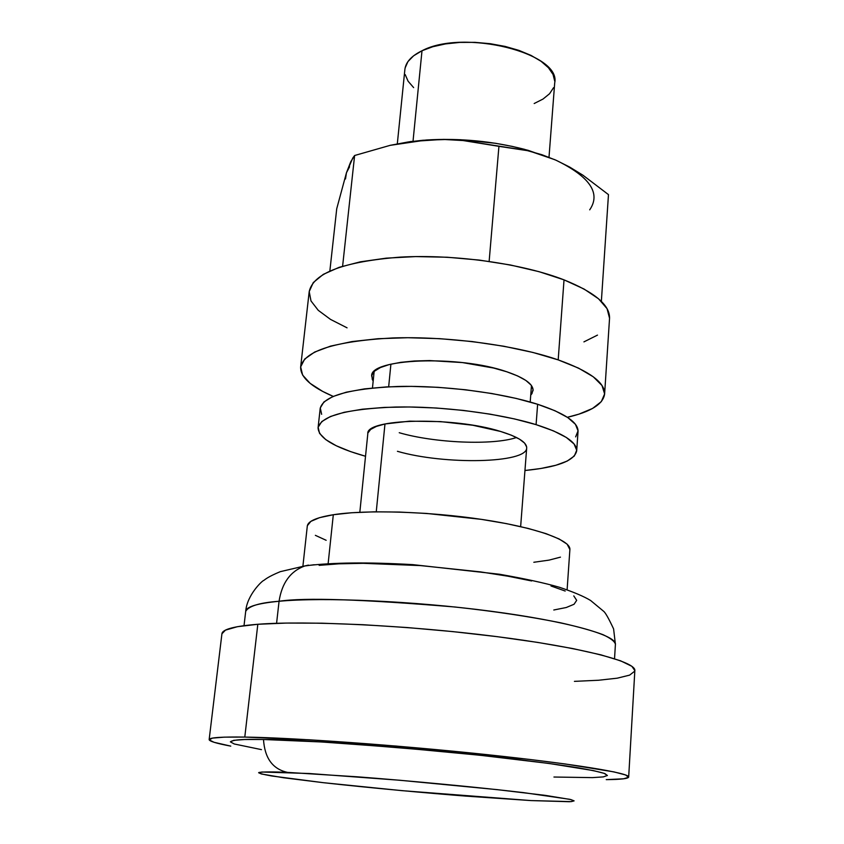 <?xml version="1.0" encoding="UTF-8"?>
<svg xmlns="http://www.w3.org/2000/svg" width="844" height="844" viewBox="0 0 844 844"><rect width="100%" height="100%" fill="white"/><g stroke="black" fill="none" stroke-linecap="round" stroke-linejoin="round"><path stroke-width="1.27" d="M279.069 601.266C304.389 597.373 363.068 599.293 455.106 607.015C494.394 611.288 529.536 616.542 560.521 622.788C578.689 626.881 592.847 630.848 602.996 634.667C610.718 638.286 614.854 641.493 615.413 644.31C616.658 635.237 567.622 621.289 490.554 611.183C413.634 601.055 323.115 597.056 279.069 601.266L276.579 623.305L279.069 601.266C257.346 603.397 246.226 606.741 245.709 611.309C248.727 606.024 259.846 602.669 279.069 601.266C281.896 582.951 290.452 571.188 304.726 565.986C290.452 571.188 281.896 582.951 279.069 601.266M314.158 564.741L304.726 565.986L308.44 565.111M287.54 772.387L357.413 776.818C403.886 780.341 473.779 786.766 523.765 792.653L569.689 799.3C574.321 800.608 574.205 801.42 569.352 801.716L530.95 800.576L571.251 801.61L574.11 800.872L570.839 799.563L545.414 795.386L497.095 789.625L399.592 780.236L309.231 773.515L261.978 772.017L258.633 772.735L261.408 773.98L283.489 777.746L323.157 782.662L402.05 790.659L530.95 800.576L465.888 796.114C425.998 792.98 370.041 787.885 323.157 782.662L271.8 775.995C262.695 774.359 258.412 773.188 258.96 772.471C263.36 771.764 272.886 771.732 287.54 772.387C272.728 769.169 264.71 758.207 263.497 739.492C264.71 758.207 272.728 769.169 287.54 772.387M607.374 775.53L604.979 773.653C600.2 772.06 591.264 770.108 578.193 767.797C548.484 762.923 497.158 756.762 444.64 751.698C349.553 743.364 289.175 739.302 263.497 739.492L321.511 741.971L398.748 747.573L480.12 755.264L549.127 763.472L593.343 770.593L604.198 773.357L607.395 775.478L603.281 776.902L592.467 777.619L553.949 777.029M628.674 777.029L634.846 670.6C636.197 661.685 581.421 647.274 494.552 636.334C407.863 625.372 306.182 620.467 257.821 624.275L244.792 737.076C293.448 737.761 396.764 745.104 485.163 754.452C573.741 763.788 629.772 773.072 628.674 777.029C628.242 778.653 620.762 779.518 606.245 779.634L623.547 778.801L628.601 777.261L625.552 774.95L613.926 771.891L565.111 763.957L529.325 759.4L396.216 746.064L309.41 739.787L244.792 737.076L257.821 624.275L286.264 623.072L321.743 623.188L362.73 624.697L407.209 627.546L452.838 631.607L497.158 636.661L537.85 642.432L572.897 648.593L600.801 654.817L620.604 660.82L631.892 666.327L634.836 670.642M567.115 589.766L569.89 549.507C570.892 540.202 536.151 527.584 482.662 519.545C429.269 511.485 365.927 509.607 333.306 514.734L328.137 563.602L333.306 514.734L351.684 512.751L374.008 511.833L399.339 512.055L426.536 513.437L481.354 519.355L506.368 523.607L528.238 528.449L546.047 533.651L559.129 538.968L567.126 544.169L569.89 549.549M549.001 157.279L554.708 82.902C561.503 53.256 463.514 28.559 422 50.756L413.022 141.243L422 50.756L432.793 46.726L445.569 43.899L459.822 42.411L474.95 42.348L490.301 43.709L505.187 46.431L518.976 50.397L531.087 55.43L541.036 61.285L548.431 67.72L553.042 74.451L554.74 81.193M390.909 364.154L388.662 386.795L390.909 364.154M359.829 512.266L367.815 433.732C365.357 418.54 453.502 416.43 500.608 431.463L472.809 425.249L440.61 421.61L409.572 421.167L384.969 423.973L376.255 511.802L384.969 423.973L376.361 426.42L370.653 429.427L367.995 432.866M553.537 87.702L549.56 93.737L542.998 99.064L534.178 103.527M413.644 87.618L408.095 81.214L405.194 74.578M405.12 67.953L407.937 61.601L413.623 55.788L422 50.756C411.429 55.926 405.721 62.182 404.877 69.535L397.324 143.744M560.469 557.145L549.033 560.121L533.819 562.273M326.164 540.297L315.371 535.339M307.364 525.685L310.866 521.37L319.57 517.657L333.306 514.734C316.574 517.425 307.902 521.212 307.3 526.065L302.901 566.176M319.137 565.353L339.003 563.813L363.258 563.317L420.555 565.596L480.468 571.884L507.793 576.178L531.636 580.957M551.005 585.989L565.185 591.043M573.783 595.896L576.684 600.348L574.057 604.262L566.261 607.511L553.791 610.001M634.751 671.138L629.624 675.126L617.249 678.175L598.512 680.253L574.416 681.361M221.93 633.791L225.464 630.13L237.407 626.691L257.821 624.275C234.368 626.164 222.405 629.329 221.93 633.749L209.154 739.587C209.333 737.593 221.212 736.759 244.792 737.076L224.314 737.15L212.466 738.11L209.196 739.871L214.038 742.287L230.771 746.128C216.507 743.437 209.301 741.264 209.154 739.587M261.471 749.63L234.294 743.997L230.38 741.855L233.777 740.325L244.823 739.513L263.497 739.492C243.505 738.985 232.469 739.777 230.391 741.887M536.088 424.648C563.433 433.415 576.969 442.151 576.695 450.844C574.469 460.803 557.219 467.344 524.947 470.498L540.793 468.504L555.858 465.266L567.221 461.067L574.321 456.013L576.716 450.253L574.078 443.986L566.313 437.445L553.527 430.904L536.088 424.648L537.628 404.276L536.088 424.648L514.64 418.962L490.079 414.14L463.504 410.427L436.179 408L409.393 406.977L384.4 407.399L362.35 409.213L344.152 412.305L330.479 416.493L321.764 421.567L318.146 427.275L319.559 433.373L325.731 439.608L336.239 445.748L350.545 451.593L365.526 456.266C334.329 447.457 318.504 437.952 318.072 427.771C321.142 415.765 346.968 408.844 395.562 407.03C442.045 406.091 499.732 413.402 536.088 424.648M576.695 450.801L578.034 431.474C578.33 422.38 564.858 413.317 537.628 404.276L554.993 410.743L567.717 417.516L575.439 424.31L578.045 430.851L575.65 436.875M321.638 414.309L320.266 407.947L323.906 401.966L332.62 396.638L346.272 392.196L364.439 388.894L386.447 386.911L411.366 386.373L438.068 387.322L465.308 389.738L491.788 393.515L516.264 398.442L537.628 404.276C501.42 392.703 443.933 385.307 397.566 386.478C349.11 388.588 323.315 395.91 320.192 408.464L318.082 427.729M526.656 446.961L524.599 443.111L519.461 439.133L511.369 435.198L500.608 431.463C518.089 436.886 526.783 442.372 526.688 447.911C527.12 463.43 444.366 464.97 397.429 451.308M399.233 432.719C434.491 443.016 492.759 445.537 516.517 437.519M373.175 381.034L371.687 376.107C369.398 358.51 459.104 354.923 506.801 371.782L493.592 368.037L462.449 362.572L429.585 360.567L414.288 361L400.657 362.35L389.232 364.566L380.454 367.53L374.609 371.096L371.877 375.116L372.267 379.42L373.175 381.034M558.19 359.882C589.597 371.191 605.064 382.585 604.61 394.074C603.154 404.16 590.747 411.893 567.368 417.284L578.931 414.14L592.583 408.433L601.339 401.607L604.62 393.884L602.004 385.518L593.29 376.814L578.562 368.132L558.19 359.882L564.024 279.86L558.19 359.882L532.933 352.454L503.826 346.24L472.239 341.556L439.692 338.666L407.8 337.716L378.101 338.708L351.99 341.577L330.574 346.114L314.633 352.064L304.621 359.111L300.664 366.897L302.616 375.084L310.117 383.345L322.619 391.373L333.201 396.385C311.141 386.942 300.295 377.131 300.654 366.95C304.389 350.83 334.994 341.166 392.481 337.969C447.563 336.049 515.853 345.196 558.19 359.882M604.61 394.064L609.537 318.452C610.106 305.243 594.936 292.383 564.024 279.86L584.059 289.038L598.533 298.787L607.058 308.651L609.547 318.23M347.063 327.831L330.5 319.391L318.262 310.328L310.993 300.949L309.21 291.581L313.261 282.592L323.294 274.363L339.172 267.316L360.43 261.809L386.299 258.148L415.659 256.587L447.172 257.23L479.308 260.079L510.462 264.995L539.147 271.705L564.024 279.86C522.341 263.634 455 254.107 400.51 257.103C343.635 261.577 313.198 273.087 309.199 291.644L300.654 366.95M597.489 335.11L583.921 341.883M530.739 395.097L531.973 393.599L533.06 389.432L531.024 384.991L525.865 380.444L517.699 375.97L506.801 371.782C524.483 377.838 533.239 384.083 533.081 390.508L530.739 395.097M345.502 178.97L346.451 172.777L349.574 166.785M422.876 140.262L408.369 141.94L390.255 145.316L354.617 155.507L342.611 266.198L354.617 155.507L352.739 158.102L346.451 172.777L336.735 208.711L329.856 270.966L336.735 208.711L346.451 172.777L350.756 161.732L354.617 155.507L390.255 145.316L408.369 141.94L426.695 139.977L389.896 145.39L410.87 141.518L443.427 139.376L460.708 139.735L495.502 143.28L512.276 146.402L528.175 150.337L555.152 159.832M556.017 160.223L569.721 167.101L582.993 175.246L608.471 194.626L601.361 301.382L608.471 194.626L582.993 175.246L569.721 167.101L556.038 160.223M554.73 159.653L524.472 149.325C492.569 141.159 459.98 138.047 426.695 139.977L444.999 139.534L463.103 140.547L498.931 146.339L489.14 261.387L498.931 146.339L527.722 150.686L542.017 154.758L556.069 160.244L542.017 154.758L526.846 150.485L463.103 140.547M422.844 140.262L444.999 139.534M589.703 209.829C601.086 193.244 589.882 176.712 556.069 160.244M614.537 658.731L615.413 644.31L613.599 628.907C608.672 618.388 605.327 612.491 603.555 611.225L590.621 600.495C583.942 596.434 573.54 592.024 559.403 587.266C544.602 583.004 524.651 578.657 499.532 574.247L412.695 564.625C367.604 562.072 333.306 562.452 305.254 565.828L280.282 571.662C267.812 576.842 265.121 579.511 263.729 580.482C262.779 580.239 247.07 594.587 245.709 611.309L244.022 625.657M531.467 385.571L530.201 402.05M526.688 447.911L520.642 526.614M374.145 371.529L372.468 387.966M524.472 149.325L526.846 150.485"/></g></svg>
